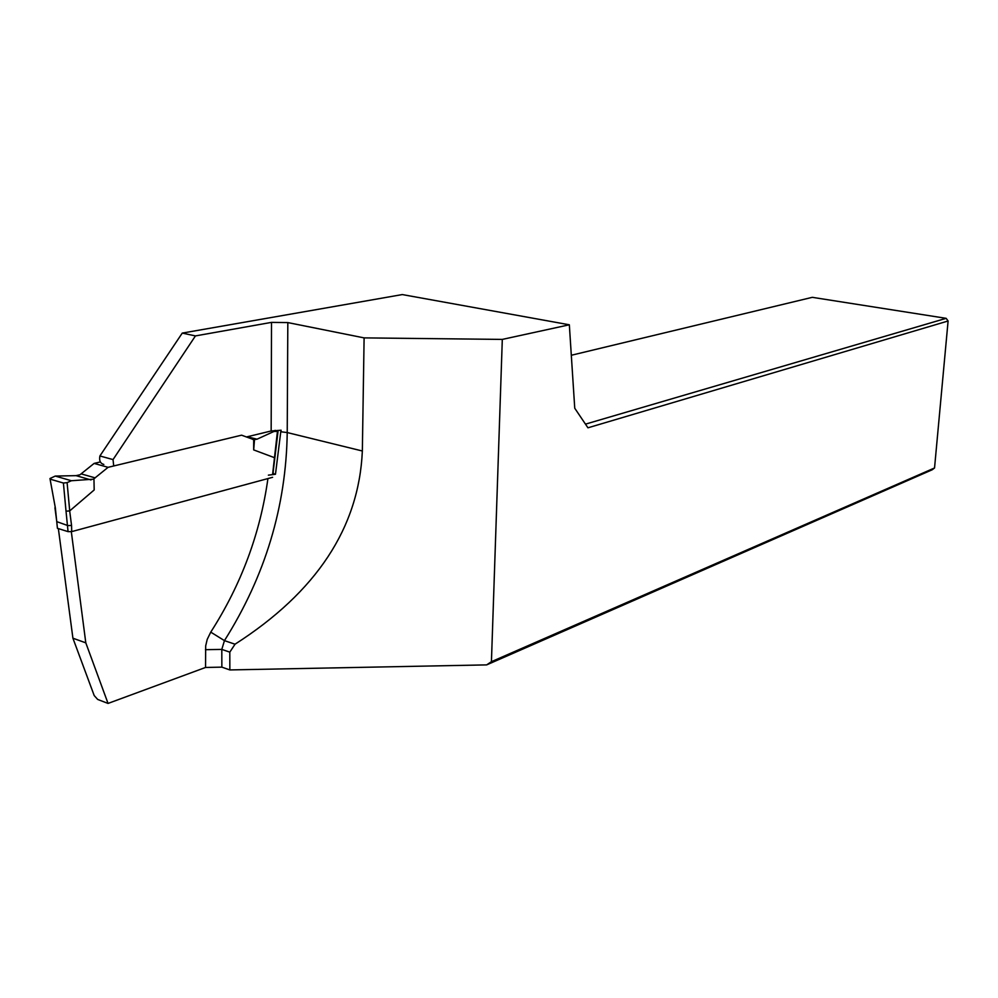 <?xml version="1.0" encoding="UTF-8"?>
<svg xmlns="http://www.w3.org/2000/svg" width="998" height="998" viewBox="0 0 998 998"><rect width="100%" height="100%" fill="white"/><g stroke="black" fill="none" stroke-linecap="round" stroke-linejoin="round"><path stroke-width="1.5" d="M71.32 531.697L85.803 642.849L108.046 703.428L205.538 667.462L205.688 645.856L207.222 639.369L210.753 632.133C241.179 584.691 260.241 533.506 267.926 478.566M271.518 322.379L287.823 322.579L287.224 432.558L280.775 431.76L281.124 430.225L271.157 430.974L271.518 322.379L195.446 335.914L113.036 459.591L113.71 465.966M271.157 430.974L246.369 436.987M103.829 464.432C100.324 463.471 99.014 460.652 99.9 455.961L182.26 333.095L195.446 335.914M287.823 322.579L364.108 337.885L502.306 339.407L569.334 324.787L402.306 294.572L182.26 333.095M108.046 703.428L97.679 699.448L94.199 695.569L72.916 638.209L58.358 528.603M502.306 339.407L491.428 661.686L934.54 467.975L932.219 469.771L486.65 664.893L229.852 669.932L229.802 652.143L235.029 644.209C316.553 591.939 358.981 527.53 362.349 450.996L364.108 337.885M491.428 661.686L486.65 664.893M229.802 652.143L221.806 649.399L221.855 667.138L229.852 669.932M934.54 467.975L948.1 320.994L587.947 427.805L574.748 408.232L569.334 324.787M221.855 667.138L205.538 667.462M585.477 424.138L946.154 318.337L812.285 297.329L571.318 355.263M948.1 320.994L946.154 318.337M280.775 431.76L275.473 474.25L268.375 475.148M85.803 642.849L72.916 638.209M99.9 455.961L113.036 459.591M275.473 474.25L273.202 473.638M54.927 507.733L56.774 521.642L67.914 525.609L71.557 525.447L71.706 531.61L272.604 477.306M71.706 531.61L68.051 531.635L66.018 511.163L69.673 510.926L71.557 525.447M274.487 457.683L253.679 449.898L253.692 439.607L241.578 435.178L108.083 467.326L94.124 463.409L79.99 474.761L76.097 475.647L55.264 476.058L49.975 478.529L55.352 507.92L57.422 528.304L68.051 531.635M57.422 528.304L56.799 522.066M108.083 467.326L93.949 478.766L94.186 489.956L69.673 510.926M100.361 461.937L94.124 463.409M93.949 478.766L94.186 489.956M93.874 479.152L71.369 480.737L67.103 482.633L69.71 510.901M55.264 476.058L71.369 480.737M50.486 479.252L63.41 483.032L67.103 482.633M55.352 507.92L50.062 479.052M253.692 439.607L257.01 439.195L273.939 431.46L277.444 431.373L272.604 474.424M254.502 439.744L253.679 449.898M271.568 430.874L273.939 431.46M275.074 430.35L277.444 431.373M235.029 644.209L224.45 640.629L221.806 649.399L205.451 649.698M362.349 450.996L287.224 432.558C286.152 506.522 265.231 575.883 224.45 640.629L210.753 632.133M81.25 473.9L95.209 477.892M76.097 475.647L91.005 479.938M66.018 511.163L63.41 483.032M247.292 436.762L257.01 439.195M253.729 439.619L252.556 439.32M273.19 474.362L273.202 471.518M273.202 471.567L278.03 431.311"/></g></svg>
